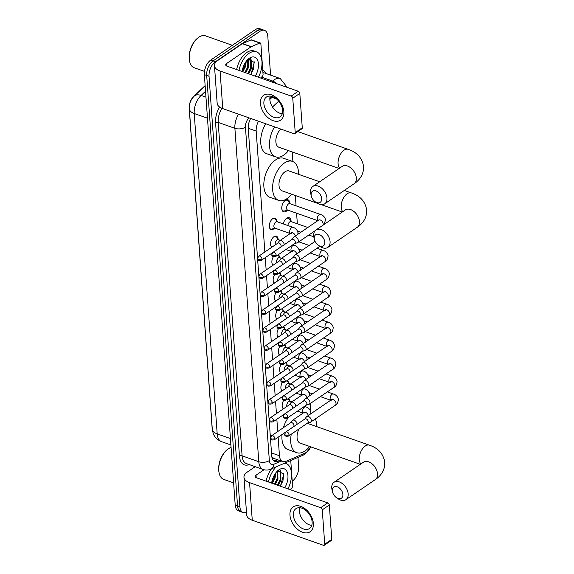 <?xml version="1.0" encoding="UTF-8"?>
<svg xmlns="http://www.w3.org/2000/svg" width="574" height="574" viewBox="0 0 574 574"><rect width="100%" height="100%" fill="white"/><g stroke="black" fill="none" stroke-linecap="round" stroke-linejoin="round"><path stroke-width="0.86" d="M274.178 228.474A6.02 3.401 -70.6 0 1 273.446 229.083A6.02 3.401 -70.6 0 1 271.072 229.571A6.02 3.401 -70.6 0 1 269.393 224.656A6.02 3.401 -70.6 0 1 272.7 218.716A6.02 3.401 -70.6 0 1 275.075 218.228A6.02 3.401 -70.6 0 1 276.804 221.026M271.825 247.243A6.02 3.401 -70.6 0 1 270.77 242.099A6.02 3.401 -70.6 0 1 273.985 236.667A6.02 3.401 -70.6 0 1 276.359 236.179A6.02 3.401 -70.6 0 1 278.089 238.985M273.109 265.195A6.02 3.401 -70.6 0 1 273.346 256.757M274.401 283.154A6.02 3.401 -70.6 0 1 274.63 274.716M275.685 301.106A6.02 3.401 -70.6 0 1 275.922 292.675M276.969 319.065A6.02 3.401 -70.6 0 1 277.206 310.627M278.261 337.017A6.02 3.401 -70.6 0 1 278.498 328.586M279.545 354.976A6.02 3.401 -70.6 0 1 279.782 346.538M280.829 372.928A6.02 3.401 -70.6 0 1 281.066 364.497M282.121 390.887A6.02 3.401 -70.6 0 1 282.358 382.449M283.405 408.839A6.02 3.401 -70.6 0 1 283.642 400.408M287.33 210.278A6.4 3.616 -70.6 0 1 286.175 211.325A6.4 3.616 -70.6 0 1 283.649 211.842A6.4 3.616 -70.6 0 1 281.863 206.611A6.4 3.616 -70.6 0 1 285.386 200.29A6.4 3.616 -70.6 0 1 287.904 199.774A6.4 3.616 -70.6 0 1 289.791 203.296M283.276 223.903A6.4 3.616 -70.6 0 1 286.67 218.249A6.4 3.616 -70.6 0 1 289.196 217.725A6.4 3.616 -70.6 0 1 291.083 221.255M278.132 437.201L279.459 455.742A11.279 6.371 109.4 0 0 282.76 461.568A11.279 6.371 109.4 0 0 285.974 461.338L305.103 453.073A11.279 6.371 109.4 0 0 306.337 452.391A11.279 6.371 109.4 0 0 310.785 446.866M205.133 85.583L193.84 96.231A10.153 5.74 109.4 0 0 189.212 108.429L212.057 427.128A10.153 5.74 109.4 0 0 212.237 428.469M271.803 456.646L273.611 458.346L282.76 461.568M258.522 121.222A11.279 6.371 109.4 0 0 256.183 131.066L264.858 252M265.26 257.64L266.142 269.952M266.544 275.599L267.427 287.911M267.836 293.551L268.718 305.863M269.12 311.51L270.002 323.822M270.411 329.462L271.294 341.774M271.696 347.421L272.578 359.733M272.98 365.373L273.863 377.685M274.272 383.332L275.154 395.644M275.556 401.283L276.438 413.596M276.84 419.242L277.723 431.555M278.699 101.139L272.492 106.986M310.964 413.696L310.233 403.558M309.673 395.744L309.458 392.767M308.389 377.785L308.173 374.808M307.097 359.833L306.889 356.849M305.813 341.874L305.598 338.897M304.529 323.923L304.313 320.938M303.237 305.964L303.029 302.986M301.953 288.005L301.737 285.027M300.668 270.053L300.453 267.075M299.377 252.094L299.162 249.116M298.093 234.142L297.877 231.164M297.346 223.795L296.593 213.205M296.062 205.844L295.323 195.504M292.891 161.567L292.202 151.938M288.715 398.277A6.02 3.401 -70.6 0 1 289.676 400.587M287.423 380.318A6.02 3.401 -70.6 0 1 288.385 382.628M286.139 362.366A6.02 3.401 -70.6 0 1 287.1 364.669M284.855 344.407A6.02 3.401 -70.6 0 1 285.816 346.718M283.563 326.455A6.02 3.401 -70.6 0 1 284.525 328.759M282.279 308.496A6.02 3.401 -70.6 0 1 283.24 310.807M280.995 290.544A6.02 3.401 -70.6 0 1 281.956 292.848M279.703 272.585A6.02 3.401 -70.6 0 1 280.664 274.896M278.419 254.634A6.02 3.401 -70.6 0 1 279.38 256.937M246.476 512.273A11.279 6.371 -70.6 0 1 243.189 512.539A11.279 6.371 -70.6 0 1 239.889 506.713L209.029 76.292A11.279 6.371 -70.6 0 1 215.386 61.755L260.044 31.269L257.704 30.444A11.279 6.371 -70.6 0 1 262.153 29.525A11.279 6.371 -70.6 0 0 257.704 30.444L213.047 60.93L257.704 30.444L255.358 29.618A11.279 6.371 -70.6 0 1 259.807 28.7L264.492 30.35A11.279 6.371 -70.6 0 1 267.793 36.176L270.584 75.129M209.029 76.292L206.69 75.467A11.279 6.371 -70.6 0 1 213.047 60.93A11.279 6.371 -70.6 0 0 206.69 75.467L237.543 505.888L206.69 75.467L204.351 74.642A11.279 6.371 -70.6 0 1 210.701 60.105L255.358 29.618M243.189 512.539L240.843 511.714A11.279 6.371 -70.6 0 1 237.543 505.888A11.279 6.371 -70.6 0 0 240.843 511.714L238.504 510.889A11.279 6.371 -70.6 0 1 235.204 505.063L204.351 74.642M248.463 62.229A15.046 8.502 -70.6 0 1 246.92 68.966A15.046 8.502 -70.6 0 0 248.463 62.229M277.967 473.851A15.046 8.502 -70.6 0 1 276.424 480.582A15.046 8.502 -70.6 0 0 277.967 473.851M297.985 457.406L298.645 466.597A11.279 6.371 -70.6 0 1 292.288 481.134L292.223 481.177M260.044 31.269A11.279 6.371 -70.6 0 1 264.492 30.35M250.695 118.459A11.279 6.371 109.4 0 0 248.248 128.497L271.703 455.699A11.279 6.371 109.4 0 0 275.003 461.525A11.279 6.371 109.4 0 0 278.218 461.295L279.911 460.563M272.765 96.683L269.837 99.438M277.565 459.738L275.872 460.47A11.279 6.371 -70.6 0 1 273.906 460.908M313.375 523.452A15.046 9.837 55.7 0 1 302.598 532.285A15.046 9.837 55.7 0 1 289.963 515.201A15.046 9.837 55.7 0 1 300.74 506.361A15.046 9.837 55.7 0 1 313.375 523.452M293.386 515.28A12.032 7.864 -124.3 0 0 299.599 526.695A12.032 7.864 -124.3 0 0 309.537 528.518A12.032 7.864 -124.3 0 0 312.12 521.881A12.032 7.864 -124.3 0 0 305.906 510.465A12.032 7.864 -124.3 0 0 295.969 508.643A12.032 7.864 -124.3 0 0 293.386 515.28M311.761 525.375A12.032 7.864 55.7 0 1 299.355 511.212A12.032 7.864 55.7 0 1 299.707 507.717M290.745 460.542L292.561 485.877A1.88 1.062 109.4 0 1 291.7 488.137L290.114 489.629M255.2 466.676L247.265 472.093A15.046 7.577 -4.1 0 0 243.964 477.295A15.046 7.577 -4.1 0 0 249.568 482.641L320.687 507.703L327.74 502.889L256.621 477.826A3.76 1.894 175.9 0 1 255.222 476.492A3.76 1.894 175.9 0 1 256.047 475.193L264.018 469.747M243.964 477.295L246.662 514.892A15.046 7.577 -4.1 0 0 252.266 520.238L323.384 545.3A1.88 1.227 -124.3 0 0 324.324 545.235A1.88 1.227 -124.3 0 0 324.733 544.195L331.779 539.381A1.88 1.227 55.7 0 1 331.377 540.421L324.324 545.235M327.74 502.889A1.88 1.227 55.7 0 1 329.318 505.027L322.265 509.841L324.733 544.195M322.265 509.841A1.88 1.227 -124.3 0 0 320.687 507.703M329.318 505.027L331.779 539.381M233.611 482.87L223.752 479.398A16.926 9.564 -70.6 0 1 219.103 472.89A16.926 9.564 -70.6 0 1 227.297 449.629A16.926 9.564 -70.6 0 1 228.33 448.846A16.926 9.564 -70.6 0 1 231.078 447.483M272.521 481.507A18.052 10.196 -70.6 0 1 272.148 482.304M284.711 463.146A18.806 10.626 -70.6 0 1 285.96 463.44A18.806 10.626 -70.6 0 1 287.94 488.861M271.624 483.114A13.166 7.433 -70.6 0 1 278.096 470.436A13.166 7.433 -70.6 0 1 278.899 469.833A13.166 7.433 -70.6 0 1 287.387 472.624A13.166 7.433 -70.6 0 1 284.797 487.756M277.393 485.145L280.177 480.022L280.083 472.093L278.95 470.967M278.125 485.403L280.908 480.28L280.815 472.345L278.06 470.687M279.323 471.067L277.292 471.161M274.472 484.119L277.256 478.989L277.249 471.204M275.197 484.377L277.988 479.247L277.694 471.032M271.646 482.956L274.329 477.955L275.061 473.902M272.277 483.344L275.061 478.214L275.757 472.919M280.421 486.214L283.829 474.045L277.644 470.917M268.488 482.009A18.806 10.626 -70.6 0 1 276.388 466.741M266.142 481.184A18.806 10.626 -70.6 0 1 271.495 468.85M219.103 472.89L218.974 472.266A16.172 9.134 -70.6 0 1 226.809 450.03L227.297 449.629M281.188 473.091L280.212 470.149M271.66 482.87L274.214 477.633L274.975 474.038M274.437 484.104L277.134 478.666L277.981 474.024M277.364 485.138L280.062 479.692L280.901 475.05M280.679 472.137L279.933 470.149M280.291 486.171L282.989 480.725L283.613 473.22M342.879 494.451A6.766 4.427 -124.3 0 0 337.189 486.759A6.766 4.427 -124.3 0 0 332.339 490.741A6.766 4.427 -124.3 0 0 332.525 491.932A6.766 4.427 -124.3 0 0 336.371 497.565A6.766 4.427 -124.3 0 0 342.879 494.451M332.525 491.932L332.059 489.966A10.533 6.881 55.7 0 1 331.765 488.101A10.533 6.881 55.7 0 1 334.018 482.296A10.533 6.881 55.7 0 1 342.714 483.889A10.533 6.881 55.7 0 1 348.153 493.877A10.533 6.881 55.7 0 1 345.892 499.689A10.533 6.881 55.7 0 1 338.036 498.727L336.371 497.565M315.399 418.869A20.686 11.688 -70.6 0 1 316.647 426.604M309.644 446.464A20.686 11.688 -70.6 0 1 304.938 451.013A20.686 11.688 -70.6 0 1 296.787 452.699A20.686 11.688 -70.6 0 1 291.291 434.188M299.054 428.886A10.533 5.948 109.4 0 0 300.159 443.121L360.336 464.33M296.787 452.699L288.005 449.607A20.686 11.688 -70.6 0 1 282.006 434.554M283.369 427.702A20.686 11.688 -70.6 0 1 288.622 417.176M324.791 242.163A6.766 4.427 -124.3 0 0 319.108 234.472A6.766 4.427 -124.3 0 0 314.258 238.454A6.766 4.427 -124.3 0 0 314.444 239.645A6.766 4.427 -124.3 0 0 318.29 245.277A6.766 4.427 -124.3 0 0 324.791 242.163M314.444 239.645L313.971 237.679A10.533 6.881 55.7 0 1 313.677 235.814A10.533 6.881 55.7 0 1 315.937 230.009A10.533 6.881 55.7 0 1 324.633 231.602A10.533 6.881 55.7 0 1 330.072 241.589A10.533 6.881 55.7 0 1 327.811 247.401A10.533 6.881 55.7 0 1 319.955 246.44L318.29 245.277M319.682 181.757L289.074 170.973A10.533 5.948 109.4 0 0 284.926 171.827A10.533 5.948 109.4 0 0 279.136 182.231A10.533 5.948 109.4 0 0 282.078 190.833L317.53 203.325M291.563 194.177A20.686 11.688 -70.6 0 1 286.849 198.726A20.686 11.688 -70.6 0 1 278.699 200.412A20.686 11.688 -70.6 0 1 272.923 183.515A20.686 11.688 -70.6 0 1 284.295 163.073A20.686 11.688 -70.6 0 1 292.453 161.394A20.686 11.688 -70.6 0 1 298.559 174.317M278.699 200.412L269.923 197.312A20.686 11.688 -70.6 0 1 264.148 180.415A20.686 11.688 -70.6 0 1 275.52 159.981A20.686 11.688 -70.6 0 1 283.671 158.302L292.453 161.394M321.67 198.604A6.766 4.427 -124.3 0 0 315.98 190.912A6.766 4.427 -124.3 0 0 311.13 194.887A6.766 4.427 -124.3 0 0 311.323 196.086A6.766 4.427 -124.3 0 0 315.169 201.718A6.766 4.427 -124.3 0 0 321.67 198.604M311.323 196.086L310.85 194.112A10.533 6.881 55.7 0 1 310.556 192.254A10.533 6.881 55.7 0 1 312.816 186.45A10.533 6.881 55.7 0 1 321.512 188.042A10.533 6.881 55.7 0 1 326.943 198.03A10.533 6.881 55.7 0 1 324.69 203.842A10.533 6.881 55.7 0 1 316.834 202.873L315.169 201.718M288.442 150.618A20.686 11.688 -70.6 0 1 283.728 155.167A20.686 11.688 -70.6 0 1 275.577 156.853A20.686 11.688 -70.6 0 1 274.544 126.861M280.794 129.071A10.533 5.948 109.4 0 0 275.915 139.446A10.533 5.948 109.4 0 0 278.95 147.274L339.126 168.476M275.577 156.853L266.795 153.753A20.686 11.688 -70.6 0 1 265.762 123.769M307.513 423.11L310.096 422.392A3.387 2.21 -124.3 0 0 310.534 422.184A3.387 2.21 -124.3 0 0 311.259 420.319A3.387 2.21 -124.3 0 0 308.417 416.473A3.387 2.21 -124.3 0 0 306.717 416.595A3.387 2.21 -124.3 0 0 306.373 416.932L304.758 419.077M289.045 434.726A2.447 1.6 -124.3 0 1 288.521 436.075L307.657 423.016A2.447 1.6 -124.3 0 0 308.181 421.668A2.447 1.6 -124.3 0 0 306.129 418.891A2.447 1.6 -124.3 0 0 304.902 418.977L285.766 432.035L284.704 434.231A2.447 1.234 175.9 0 0 285.615 435.099A2.447 1.234 -4.1 0 0 289.045 434.726A2.447 1.6 -124.3 0 0 287.789 432.409A2.447 1.6 -124.3 0 0 285.766 432.035M306.222 405.158L308.812 404.433A3.387 2.21 -124.3 0 0 309.25 404.232A3.387 2.21 -124.3 0 0 309.974 402.36A3.387 2.21 -124.3 0 0 307.133 398.514A3.387 2.21 -124.3 0 0 305.433 398.636A3.387 2.21 -124.3 0 0 305.081 398.973L303.467 401.118M287.761 416.774A2.447 1.6 -124.3 0 1 287.237 418.116L306.365 405.057A2.447 1.6 -124.3 0 0 306.889 403.709A2.447 1.6 -124.3 0 0 304.837 400.932A2.447 1.6 -124.3 0 0 303.61 401.018L284.482 414.084L283.42 416.272A2.447 1.234 175.9 0 0 284.331 417.14A2.447 1.234 -4.1 0 0 287.761 416.774A2.447 1.6 -124.3 0 0 286.498 414.45A2.447 1.6 -124.3 0 0 284.482 414.084M304.938 387.199L307.521 386.474A3.387 2.21 -124.3 0 0 307.965 386.273A3.387 2.21 -124.3 0 0 308.69 384.408A3.387 2.21 -124.3 0 0 305.842 380.562A3.387 2.21 -124.3 0 0 304.148 380.684A3.387 2.21 -124.3 0 0 303.797 381.021L302.182 383.159M286.476 398.815A2.447 1.6 -124.3 0 1 285.952 400.164L305.081 387.098A2.447 1.6 -124.3 0 0 305.605 385.757A2.447 1.6 -124.3 0 0 303.553 382.973A2.447 1.6 -124.3 0 0 302.326 383.066L283.19 396.125L282.135 398.32A2.447 1.234 175.9 0 0 283.047 399.188A2.447 1.234 -4.1 0 0 286.476 398.815A2.447 1.6 -124.3 0 0 285.213 396.498A2.447 1.6 -124.3 0 0 283.19 396.125M303.653 369.247L306.236 368.522A3.387 2.21 -124.3 0 0 306.674 368.321A3.387 2.21 -124.3 0 0 307.399 366.449A3.387 2.21 -124.3 0 0 304.557 362.603A3.387 2.21 -124.3 0 0 302.857 362.725A3.387 2.21 -124.3 0 0 302.505 363.062L300.891 365.208M285.185 380.856A2.447 1.6 -124.3 0 1 284.661 382.205L303.797 369.147A2.447 1.6 -124.3 0 0 304.32 367.798A2.447 1.6 -124.3 0 0 302.268 365.021A2.447 1.6 -124.3 0 0 301.034 365.107L281.906 378.173L280.844 380.361A2.447 1.234 175.9 0 0 281.755 381.229A2.447 1.234 -4.1 0 0 285.185 380.856A2.447 1.6 -124.3 0 0 283.922 378.539A2.447 1.6 -124.3 0 0 281.906 378.173M302.362 351.288L304.945 350.563A3.387 2.21 -124.3 0 0 305.39 350.362A3.387 2.21 -124.3 0 0 306.114 348.497A3.387 2.21 -124.3 0 0 303.273 344.651A3.387 2.21 -124.3 0 0 301.572 344.773A3.387 2.21 -124.3 0 0 301.221 345.11L299.606 347.248M283.9 362.904A2.447 1.6 -124.3 0 1 283.377 364.253L302.505 351.188A2.447 1.6 -124.3 0 0 303.029 349.839A2.447 1.6 -124.3 0 0 300.977 347.062A2.447 1.6 -124.3 0 0 299.75 347.155L280.621 360.214L279.56 362.409A2.447 1.234 175.9 0 0 280.471 363.277A2.447 1.234 -4.1 0 0 283.9 362.904A2.447 1.6 -124.3 0 0 282.638 360.587A2.447 1.6 -124.3 0 0 280.621 360.214M301.077 333.336L303.66 332.611A3.387 2.21 -124.3 0 0 304.098 332.403A3.387 2.21 -124.3 0 0 304.823 330.538A3.387 2.21 -124.3 0 0 301.981 326.692A3.387 2.21 -124.3 0 0 300.281 326.814A3.387 2.21 -124.3 0 0 299.937 327.151L298.322 329.297M282.609 344.945A2.447 1.6 -124.3 0 1 282.085 346.294L301.221 333.236A2.447 1.6 -124.3 0 0 301.745 331.887A2.447 1.6 -124.3 0 0 299.693 329.11A2.447 1.6 -124.3 0 0 298.466 329.196L279.33 342.262L278.275 344.45A2.447 1.234 175.9 0 0 279.179 345.318A2.447 1.234 -4.1 0 0 282.609 344.945A2.447 1.6 -124.3 0 0 281.353 342.628A2.447 1.6 -124.3 0 0 279.33 342.262M299.786 315.377L302.376 314.652A3.387 2.21 -124.3 0 0 302.814 314.452A3.387 2.21 -124.3 0 0 303.538 312.586A3.387 2.21 -124.3 0 0 300.697 308.74A3.387 2.21 -124.3 0 0 298.997 308.862A3.387 2.21 -124.3 0 0 298.645 309.192L297.031 311.338M281.325 326.993A2.447 1.6 -124.3 0 1 280.801 328.342L299.937 315.277A2.447 1.6 -124.3 0 0 300.46 313.928A2.447 1.6 -124.3 0 0 298.401 311.151A2.447 1.6 -124.3 0 0 297.174 311.244L278.046 324.303L276.984 326.498A2.447 1.234 175.9 0 0 277.895 327.367A2.447 1.234 -4.1 0 0 281.325 326.993A2.447 1.6 -124.3 0 0 280.062 324.676A2.447 1.6 -124.3 0 0 278.046 324.303M298.502 297.418L301.085 296.701A3.387 2.21 -124.3 0 0 301.529 296.493A3.387 2.21 -124.3 0 0 302.254 294.627A3.387 2.21 -124.3 0 0 299.406 290.781A3.387 2.21 -124.3 0 0 297.712 290.903A3.387 2.21 -124.3 0 0 297.361 291.24L295.746 293.386M280.04 309.034A2.447 1.6 -124.3 0 1 279.516 310.383L298.645 297.325A2.447 1.6 -124.3 0 0 299.169 295.976A2.447 1.6 -124.3 0 0 297.117 293.199A2.447 1.6 -124.3 0 0 295.89 293.285L276.754 306.344L275.699 308.539A2.447 1.234 175.9 0 0 276.611 309.408A2.447 1.234 -4.1 0 0 280.04 309.034A2.447 1.6 -124.3 0 0 278.777 306.717A2.447 1.6 -124.3 0 0 276.754 306.344M297.217 279.466L299.8 278.742A3.387 2.21 -124.3 0 0 300.238 278.541A3.387 2.21 -124.3 0 0 300.963 276.675A3.387 2.21 -124.3 0 0 298.121 272.829A3.387 2.21 -124.3 0 0 296.421 272.951A3.387 2.21 -124.3 0 0 296.076 273.281L294.455 275.427M278.749 291.083A2.447 1.6 -124.3 0 1 278.225 292.431L297.361 279.366A2.447 1.6 -124.3 0 0 297.884 278.017A2.447 1.6 -124.3 0 0 295.832 275.24A2.447 1.6 -124.3 0 0 294.606 275.326L275.47 288.392L274.408 290.588A2.447 1.234 175.9 0 0 275.319 291.456A2.447 1.234 -4.1 0 0 278.749 291.083A2.447 1.6 -124.3 0 0 277.486 288.765A2.447 1.6 -124.3 0 0 275.47 288.392M291.434 221.715L289.274 218.924A5.64 3.186 109.4 0 0 288.356 218.235A5.64 3.186 109.4 0 0 286.132 218.694A5.64 3.186 109.4 0 0 285.996 218.794M307.829 227.491L291.118 221.6A3.387 1.916 109.4 0 0 289.784 221.88A3.387 1.916 109.4 0 0 287.883 225.532M295.926 261.507L298.516 260.79A3.387 2.21 -124.3 0 0 298.954 260.582A3.387 2.21 -124.3 0 0 299.678 258.716A3.387 2.21 -124.3 0 0 296.837 254.87A3.387 2.21 -124.3 0 0 295.136 254.992A3.387 2.21 -124.3 0 0 294.785 255.33L293.171 257.475M277.464 273.124A2.447 1.6 -124.3 0 1 276.941 274.472L296.069 261.414A2.447 1.6 -124.3 0 0 296.593 260.065A2.447 1.6 -124.3 0 0 294.541 257.288A2.447 1.6 -124.3 0 0 293.314 257.374L274.185 270.433L273.124 272.628A2.447 1.234 175.9 0 0 274.035 273.497A2.447 1.234 -4.1 0 0 277.464 273.124A2.447 1.6 -124.3 0 0 276.202 270.806A2.447 1.6 -124.3 0 0 274.185 270.433M290.15 203.756L287.983 200.965A5.64 3.186 109.4 0 0 287.072 200.283A5.64 3.186 109.4 0 0 284.848 200.742A5.64 3.186 109.4 0 0 284.704 200.835M323.6 224.778L324.353 223.925L325.515 219.691C324.805 217.001 323.133 215.25 320.5 214.454L289.834 203.648A3.387 1.916 109.4 0 0 288.5 203.921A3.387 1.916 109.4 0 0 286.634 207.264A3.387 1.916 109.4 0 0 287.581 210.034L317.802 220.681M294.641 243.555L297.224 242.831A3.387 2.21 -124.3 0 0 297.662 242.63A3.387 2.21 -124.3 0 0 298.394 240.764A3.387 2.21 -124.3 0 0 295.545 236.918A3.387 2.21 -124.3 0 0 293.845 237.04A3.387 2.21 -124.3 0 0 293.501 237.371L291.886 239.516M276.18 255.172A2.447 1.6 -124.3 0 1 275.656 256.521L294.785 243.455A2.447 1.6 -124.3 0 0 295.309 242.106A2.447 1.6 -124.3 0 0 293.257 239.329A2.447 1.6 -124.3 0 0 292.03 239.415L272.894 252.481L271.839 254.677A2.447 1.234 175.9 0 0 272.743 255.545A2.447 1.234 -4.1 0 0 276.18 255.172A2.447 1.6 -124.3 0 0 274.917 252.854A2.447 1.6 -124.3 0 0 272.894 252.481M281.827 209.008A5.64 3.186 109.4 0 0 283.319 210.923A5.64 3.186 109.4 0 0 284.46 210.959L287.897 210.141M291.843 401.944L289.992 401.298A3.387 1.916 109.4 0 0 288.657 401.57A3.387 1.916 109.4 0 0 286.842 406.5M297.045 424.337A3.387 2.21 -124.3 0 0 297.038 424.057A3.387 2.21 -124.3 0 0 294.197 420.211A3.387 2.21 -124.3 0 0 292.496 420.333A3.387 2.21 -124.3 0 0 292.144 420.67L290.53 422.816M274.824 438.464A2.447 1.6 -124.3 0 1 274.3 439.813L293.429 426.755A2.447 1.6 -124.3 0 0 293.953 425.406A2.447 1.6 -124.3 0 0 291.901 422.629A2.447 1.6 -124.3 0 0 290.674 422.715L271.545 435.774L270.483 437.969A2.447 1.234 175.9 0 0 271.394 438.837A2.447 1.234 -4.1 0 0 274.824 438.464A2.447 1.6 -124.3 0 0 273.561 436.147A2.447 1.6 -124.3 0 0 271.545 435.774M282.774 408.121A5.64 3.186 109.4 0 0 283.484 408.573A5.64 3.186 109.4 0 0 283.707 408.638M290.552 383.992L288.708 383.339A3.387 1.916 109.4 0 0 287.373 383.619A3.387 1.916 109.4 0 0 285.558 388.541M295.761 406.385A3.387 2.21 -124.3 0 0 295.754 406.098A3.387 2.21 -124.3 0 0 292.905 402.259A3.387 2.21 -124.3 0 0 291.212 402.374A3.387 2.21 -124.3 0 0 290.86 402.711L289.246 404.857M273.54 420.512A2.447 1.6 -124.3 0 1 273.016 421.861L292.144 408.796A2.447 1.6 -124.3 0 0 292.668 407.447A2.447 1.6 -124.3 0 0 290.616 404.67A2.447 1.6 -124.3 0 0 289.389 404.756L270.254 417.822L269.199 420.017A2.447 1.234 175.9 0 0 270.11 420.886A2.447 1.234 -4.1 0 0 273.54 420.512A2.447 1.6 -124.3 0 0 272.277 418.188A2.447 1.6 -124.3 0 0 270.254 417.822M281.49 390.169A5.64 3.186 109.4 0 0 282.193 390.614A5.64 3.186 109.4 0 0 282.422 390.679M289.267 366.033L287.423 365.387A3.387 1.916 109.4 0 0 286.089 365.66A3.387 1.916 109.4 0 0 284.266 370.589M294.469 388.426A3.387 2.21 -124.3 0 0 294.462 388.146A3.387 2.21 -124.3 0 0 291.621 384.3A3.387 2.21 -124.3 0 0 289.92 384.422A3.387 2.21 -124.3 0 0 289.569 384.759L287.954 386.905M272.248 402.553A2.447 1.6 -124.3 0 1 271.724 403.902L290.86 390.844A2.447 1.6 -124.3 0 0 291.384 389.495A2.447 1.6 -124.3 0 0 289.325 386.718A2.447 1.6 -124.3 0 0 288.098 386.804L268.969 399.863L267.907 402.058A2.447 1.234 175.9 0 0 268.819 402.926A2.447 1.234 -4.1 0 0 272.248 402.553A2.447 1.6 -124.3 0 0 270.985 400.236A2.447 1.6 -124.3 0 0 268.969 399.863M280.198 372.21A5.64 3.186 109.4 0 0 280.908 372.662A5.64 3.186 109.4 0 0 281.138 372.72M287.976 348.081L286.132 347.428A3.387 1.916 109.4 0 0 284.797 347.701A3.387 1.916 109.4 0 0 282.982 352.63M293.185 370.467A3.387 2.21 -124.3 0 0 293.178 370.187A3.387 2.21 -124.3 0 0 290.336 366.341A3.387 2.21 -124.3 0 0 288.636 366.463A3.387 2.21 -124.3 0 0 288.284 366.8L286.67 368.946M270.964 384.602A2.447 1.6 -124.3 0 1 270.44 385.943L289.569 372.885A2.447 1.6 -124.3 0 0 290.092 371.536A2.447 1.6 -124.3 0 0 288.04 368.759A2.447 1.6 -124.3 0 0 286.813 368.845L267.685 381.911L266.623 384.099A2.447 1.234 175.9 0 0 267.534 384.967A2.447 1.234 -4.1 0 0 270.964 384.602A2.447 1.6 -124.3 0 0 269.701 382.277A2.447 1.6 -124.3 0 0 267.685 381.911M278.914 354.251A5.64 3.186 109.4 0 0 279.624 354.703A5.64 3.186 109.4 0 0 279.847 354.768M286.691 330.122L284.848 329.476A3.387 1.916 109.4 0 0 283.513 329.749A3.387 1.916 109.4 0 0 281.691 334.671M291.901 352.515A3.387 2.21 -124.3 0 0 291.886 352.235A3.387 2.21 -124.3 0 0 289.045 348.389A3.387 2.21 -124.3 0 0 287.344 348.511A3.387 2.21 -124.3 0 0 287 348.849L285.386 350.987M269.672 366.643A2.447 1.6 -124.3 0 1 269.149 367.991L288.284 354.926A2.447 1.6 -124.3 0 0 288.808 353.584A2.447 1.6 -124.3 0 0 286.756 350.8A2.447 1.6 -124.3 0 0 285.529 350.893L266.393 363.952L265.332 366.147A2.447 1.234 175.9 0 0 266.243 367.016A2.447 1.234 -4.1 0 0 269.672 366.643A2.447 1.6 -124.3 0 0 268.417 364.325A2.447 1.6 -124.3 0 0 266.393 363.952M277.629 336.299A5.64 3.186 109.4 0 0 278.333 336.751A5.64 3.186 109.4 0 0 278.562 336.809M285.407 312.17L283.563 311.517A3.387 1.916 109.4 0 0 282.229 311.79A3.387 1.916 109.4 0 0 280.406 316.719M290.609 334.556A3.387 2.21 -124.3 0 0 290.602 334.276A3.387 2.21 -124.3 0 0 287.761 330.43A3.387 2.21 -124.3 0 0 286.06 330.552A3.387 2.21 -124.3 0 0 285.709 330.889L284.094 333.035M268.388 348.683A2.447 1.6 -124.3 0 1 267.864 350.032L286.993 336.974A2.447 1.6 -124.3 0 0 287.524 335.625A2.447 1.6 -124.3 0 0 285.465 332.848A2.447 1.6 -124.3 0 0 284.238 332.934L265.109 346L264.047 348.188A2.447 1.234 175.9 0 0 264.958 349.057A2.447 1.234 -4.1 0 0 268.388 348.683A2.447 1.6 -124.3 0 0 267.125 346.366A2.447 1.6 -124.3 0 0 265.109 346M276.338 318.34A5.64 3.186 109.4 0 0 277.048 318.792A5.64 3.186 109.4 0 0 277.278 318.857M284.116 294.211L282.272 293.558A3.387 1.916 109.4 0 0 280.937 293.838A3.387 1.916 109.4 0 0 279.122 298.76M289.325 316.604A3.387 2.21 -124.3 0 0 289.318 316.324A3.387 2.21 -124.3 0 0 286.469 312.478A3.387 2.21 -124.3 0 0 284.776 312.6A3.387 2.21 -124.3 0 0 284.424 312.93L282.81 315.076M267.104 330.732A2.447 1.6 -124.3 0 1 266.58 332.081L285.709 319.015A2.447 1.6 -124.3 0 0 286.232 317.666A2.447 1.6 -124.3 0 0 284.18 314.889A2.447 1.6 -124.3 0 0 282.953 314.983L263.818 328.041L262.763 330.237A2.447 1.234 175.9 0 0 263.674 331.105A2.447 1.234 -4.1 0 0 267.104 330.732A2.447 1.6 -124.3 0 0 265.841 328.414A2.447 1.6 -124.3 0 0 263.818 328.041M275.054 300.389A5.64 3.186 109.4 0 0 275.764 300.833A5.64 3.186 109.4 0 0 275.986 300.898M282.831 276.259L280.987 275.606A3.387 1.916 109.4 0 0 279.653 275.879A3.387 1.916 109.4 0 0 277.83 280.808M288.033 298.645A3.387 2.21 -124.3 0 0 288.026 298.365A3.387 2.21 -124.3 0 0 285.185 294.519A3.387 2.21 -124.3 0 0 283.484 294.641A3.387 2.21 -124.3 0 0 283.133 294.979L281.518 297.124M265.812 312.773A2.447 1.6 -124.3 0 1 265.288 314.122L284.424 301.063A2.447 1.6 -124.3 0 0 284.948 299.714A2.447 1.6 -124.3 0 0 282.896 296.937A2.447 1.6 -124.3 0 0 281.669 297.023L262.533 310.089L261.471 312.278A2.447 1.234 175.9 0 0 262.383 313.146A2.447 1.234 -4.1 0 0 265.812 312.773A2.447 1.6 -124.3 0 0 264.549 310.455A2.447 1.6 -124.3 0 0 262.533 310.089M273.762 282.43A5.64 3.186 109.4 0 0 274.472 282.882A5.64 3.186 109.4 0 0 274.702 282.946M281.54 258.3L279.696 257.647A3.387 1.916 109.4 0 0 278.361 257.927A3.387 1.916 109.4 0 0 276.546 262.849M286.749 280.693A3.387 2.21 -124.3 0 0 286.742 280.413A3.387 2.21 -124.3 0 0 283.9 276.568A3.387 2.21 -124.3 0 0 282.2 276.69A3.387 2.21 -124.3 0 0 281.848 277.02L280.234 279.165M264.528 294.821A2.447 1.6 -124.3 0 1 264.004 296.17L283.133 283.104A2.447 1.6 -124.3 0 0 283.656 281.755A2.447 1.6 -124.3 0 0 281.604 278.978A2.447 1.6 -124.3 0 0 280.377 279.072L261.249 292.13L260.187 294.326A2.447 1.234 175.9 0 0 261.098 295.194A2.447 1.234 -4.1 0 0 264.528 294.821A2.447 1.6 -124.3 0 0 263.265 292.503A2.447 1.6 -124.3 0 0 261.249 292.13M272.478 264.478A5.64 3.186 109.4 0 0 273.188 264.923A5.64 3.186 109.4 0 0 273.411 264.987M278.727 239.81L276.568 237.012A5.64 3.186 109.4 0 0 275.649 236.33A5.64 3.186 109.4 0 0 274.817 236.237M280.256 240.341L278.412 239.695A3.387 1.916 109.4 0 0 277.077 239.968A3.387 1.916 109.4 0 0 275.255 244.897M285.465 262.734A3.387 2.21 -124.3 0 0 285.457 262.454A3.387 2.21 -124.3 0 0 282.609 258.609A3.387 2.21 -124.3 0 0 280.908 258.731A3.387 2.21 -124.3 0 0 280.564 259.068L278.95 261.213M263.244 276.862A2.447 1.6 -124.3 0 1 262.713 278.211L281.848 265.152A2.447 1.6 -124.3 0 0 282.372 263.803A2.447 1.6 -124.3 0 0 280.32 261.026A2.447 1.6 -124.3 0 0 279.093 261.113L259.957 274.171L258.903 276.367A2.447 1.234 175.9 0 0 259.807 277.235A2.447 1.234 -4.1 0 0 263.244 276.862A2.447 1.6 -124.3 0 0 261.981 274.544A2.447 1.6 -124.3 0 0 259.957 274.171M271.193 246.519A5.64 3.186 109.4 0 0 271.897 246.971A5.64 3.186 109.4 0 0 272.126 247.035M277.443 221.851L275.276 219.06A5.64 3.186 109.4 0 0 274.365 218.371A5.64 3.186 109.4 0 0 273.525 218.278M290.315 233.482A3.387 1.916 109.4 0 1 289.705 232.126A3.387 1.916 109.4 0 1 291.592 227.584A3.387 1.916 109.4 0 1 292.927 227.311L277.127 221.736A3.387 1.916 109.4 0 0 275.793 222.016A3.387 1.916 109.4 0 0 273.927 225.36A3.387 1.916 109.4 0 0 274.874 228.122L290.229 233.532M284.173 244.782A3.387 2.21 -124.3 0 0 284.166 244.502A3.387 2.21 -124.3 0 0 281.325 240.657A3.387 2.21 -124.3 0 0 279.624 240.779A3.387 2.21 -124.3 0 0 279.273 241.109L277.658 243.254M261.952 258.91A2.447 1.6 -124.3 0 1 261.428 260.259L280.564 247.193A2.447 1.6 -124.3 0 0 281.088 245.844A2.447 1.6 -124.3 0 0 279.029 243.067A2.447 1.6 -124.3 0 0 277.802 243.154L258.673 256.219L257.611 258.415A2.447 1.234 175.9 0 0 258.522 259.283A2.447 1.234 -4.1 0 0 261.952 258.91A2.447 1.6 -124.3 0 0 260.689 256.592A2.447 1.6 -124.3 0 0 258.673 256.219M269.902 228.567A5.64 3.186 109.4 0 0 270.612 229.012A5.64 3.186 109.4 0 0 271.753 229.055L275.19 228.237M283.865 111.83A15.046 9.837 55.7 0 1 273.088 120.669A15.046 9.837 55.7 0 1 260.452 103.578A15.046 9.837 55.7 0 1 271.229 94.739A15.046 9.837 55.7 0 1 283.865 111.83M263.882 103.657A12.032 7.864 -124.3 0 0 270.096 115.073A12.032 7.864 -124.3 0 0 280.033 116.902A12.032 7.864 -124.3 0 0 282.609 110.258A12.032 7.864 -124.3 0 0 276.403 98.85A12.032 7.864 -124.3 0 0 266.458 97.02A12.032 7.864 -124.3 0 0 263.882 103.657M282.257 113.752A12.032 7.864 55.7 0 1 269.845 99.589A12.032 7.864 55.7 0 1 270.203 96.095M251.319 46.673A1.88 1.062 109.4 0 0 251.118 46.788L242.336 43.696A1.88 1.062 -70.6 0 1 242.544 43.581L251.319 46.673L259.8 43.014A1.88 1.062 109.4 0 1 260.331 42.978A1.88 1.062 109.4 0 1 260.883 43.947L263.057 74.254A1.88 1.062 109.4 0 1 262.196 76.514L260.61 78.007M242.336 43.696L217.761 60.478A15.046 7.577 -4.1 0 0 214.461 65.68A15.046 7.577 -4.1 0 0 220.064 71.018L291.183 96.08L298.236 91.266L227.117 66.204A3.76 1.894 175.9 0 1 225.718 64.869A3.76 1.894 175.9 0 1 226.543 63.57L251.118 46.788M242.544 43.581L251.017 39.922A1.88 1.062 -70.6 0 1 251.548 39.886L260.331 42.978M214.461 65.68L217.159 103.277A15.046 7.577 -4.1 0 0 222.762 108.615L293.881 133.677A1.88 1.227 -124.3 0 0 294.821 133.613A1.88 1.227 -124.3 0 0 295.223 132.572L302.276 127.758A1.88 1.227 55.7 0 1 301.874 128.798L294.821 133.613M298.236 91.266A1.88 1.227 55.7 0 1 299.815 93.404L292.762 98.219L295.223 132.572M292.762 98.219A1.88 1.227 -124.3 0 0 291.183 96.08M299.815 93.404L302.276 127.758M204.48 71.384L194.242 67.775A16.926 9.564 -70.6 0 1 189.592 61.267A16.926 9.564 -70.6 0 1 197.793 38.006A16.926 9.564 -70.6 0 1 198.826 37.231A16.926 9.564 -70.6 0 1 205.492 35.853L232.362 45.317M243.017 69.885A18.052 10.196 -70.6 0 1 242.644 70.681M238.978 70.387A18.806 10.626 -70.6 0 1 249.044 53.346A18.806 10.626 -70.6 0 1 256.456 51.818A18.806 10.626 -70.6 0 1 258.429 77.239M236.639 69.562A18.806 10.626 -70.6 0 1 246.705 52.521A18.806 10.626 -70.6 0 1 254.117 50.993L256.456 51.818M242.12 71.492A13.166 7.433 -70.6 0 1 248.592 58.813A13.166 7.433 -70.6 0 1 249.396 58.211A13.166 7.433 -70.6 0 1 257.884 61.002A13.166 7.433 -70.6 0 1 255.294 76.134M247.889 73.529L250.673 68.399L250.58 60.471L249.446 59.352M248.621 73.788L251.405 68.658L251.312 60.729L248.549 59.065M249.819 59.445L247.789 59.538M244.962 72.496L247.746 67.366L247.746 59.588M245.694 72.755L248.477 67.624L248.19 59.409M242.142 71.341L244.818 66.34L245.557 62.279M242.766 71.721L245.55 66.598L246.253 61.296M250.91 74.591L254.318 62.422L248.14 59.294M189.592 61.267L189.463 60.643A16.172 9.134 -70.6 0 1 197.298 38.415L197.793 38.006M251.677 61.468L250.709 58.526M242.156 71.248L244.703 66.01L245.471 62.415M244.933 72.482L247.631 67.043L248.47 62.401M247.86 73.515L250.558 68.076L251.398 63.434M251.175 60.514L250.422 58.526M250.788 74.548L253.486 69.102L254.11 61.597M273.088 458.081A11.279 8.251 66.6 0 1 272.65 459.344M271.502 452.936L279.459 455.742M248.233 128.26L256.183 131.066M272.04 97.365L276.517 98.943M189.327 108.838A13.166 6.63 -4.1 0 0 194.227 113.516L217.194 433.894A13.166 6.63 175.9 0 1 212.294 429.223L189.327 108.838C189.068 103.872 190.719 99.611 194.285 96.059A13.166 7.326 46.7 0 1 201.079 95.442A15.046 8.502 109.4 0 0 194.227 113.516L207.472 118.179M230.439 438.565L217.194 433.894A15.046 8.502 109.4 0 0 221.593 441.664L230.892 444.943M205.542 91.244L201.079 95.442L205.966 97.164M235.204 505.063L239.889 506.713M210.701 60.105L215.386 61.755M271.76 81.939L272.686 81.063A15.046 8.502 -70.6 0 1 274.3 79.75A15.046 8.502 -70.6 0 1 280.234 78.53L263.552 72.647A15.046 8.502 109.4 0 0 262.928 72.475M261.536 77.138L272.686 81.063A7.519 4.183 46.7 0 1 276.654 83.66M249.173 464.553A16.926 9.564 -70.6 0 1 239.466 456.129L215.566 122.707A16.926 9.564 -70.6 0 1 219.598 107.022M262.777 70.387A16.926 9.564 -70.6 0 1 266.221 73.587M263.186 469.489A15.046 8.502 -70.6 0 1 258.788 461.726L242.106 455.842A15.046 8.502 109.4 0 0 246.504 463.613L263.186 469.489C265.748 470.343 268.288 470.228 270.813 469.152L302.857 455.304A7.519 5.503 66.6 0 0 305.088 453.087M249.094 117.9L248.865 118.115A7.519 4.248 109.4 0 0 245.442 127.148L269.342 460.578A7.519 3.788 175.9 0 1 258.788 461.726L234.888 128.296L218.206 122.42L242.106 455.842A1.88 0.947 -4.1 0 0 239.466 456.129M245.442 127.148A7.519 3.788 175.9 0 1 234.888 128.296A15.046 8.502 -70.6 0 1 238.576 114.19M221.908 108.285A15.046 8.502 109.4 0 0 218.206 122.42A1.88 0.947 -4.1 0 0 215.566 122.707M269.342 460.578A7.519 4.248 109.4 0 0 273.683 464.309L281.253 461.037M271.911 96.403L269.823 98.362M273.683 464.309A7.519 5.503 66.6 0 1 270.813 469.152M275.872 460.47L278.218 461.295M249.568 482.641L252.266 520.238M256.047 475.193L256.226 477.661M307.248 423.289L369.376 445.187C378.259 448.115 383.396 453.84 384.788 462.379C385.111 471.096 379.672 476.786 375.274 479.627A10.533 6.881 -124.3 0 0 377.534 473.823A10.533 6.881 -124.3 0 0 372.096 463.835A10.533 6.881 -124.3 0 0 363.399 462.235L334.018 482.296M369.376 445.187A10.533 5.948 109.4 0 0 365.229 446.041A10.533 5.948 109.4 0 0 359.295 459.609A10.533 5.948 109.4 0 0 360.845 463.979M344.314 190.439L351.295 192.9C360.171 195.82 365.308 201.553 366.7 210.091C367.03 218.809 361.584 224.499 357.193 227.34A10.533 6.881 -124.3 0 0 359.446 221.535A10.533 6.881 -124.3 0 0 354.014 211.548A10.533 6.881 -124.3 0 0 345.318 209.948L315.937 230.009M351.295 192.9A10.533 5.948 109.4 0 0 347.148 193.754A10.533 5.948 109.4 0 0 341.214 207.322A10.533 5.948 109.4 0 0 342.757 211.691M297.791 131.582L348.174 149.34C357.05 152.261 362.187 157.994 363.579 166.532C363.902 175.242 358.463 180.939 354.065 183.78A10.533 6.881 -124.3 0 0 356.325 177.976A10.533 6.881 -124.3 0 0 350.886 167.988A10.533 6.881 -124.3 0 0 342.19 166.388L312.816 186.45M348.174 149.34A10.533 5.948 109.4 0 0 344.02 150.194A10.533 5.948 109.4 0 0 338.093 163.762A10.533 5.948 109.4 0 0 339.636 168.132M327.331 391.884L333.372 394.015A3.387 1.916 109.4 0 0 332.037 394.288A3.387 1.916 109.4 0 0 330.15 398.83A3.387 1.916 109.4 0 0 330.76 400.186M333.372 394.015C336.005 394.812 337.677 396.555 338.387 399.253C338.05 402.632 337.024 404.641 335.309 405.273A3.387 2.21 -124.3 0 0 336.034 403.407A3.387 2.21 -124.3 0 0 336.02 403.221A3.387 2.21 -124.3 0 0 334.212 400.135A3.387 2.21 -124.3 0 0 331.492 399.683L331.822 399.404L331.686 400.221M326.046 373.925L332.088 376.056A3.387 1.916 109.4 0 0 330.753 376.329A3.387 1.916 109.4 0 0 328.866 380.871A3.387 1.916 109.4 0 0 329.469 382.227M332.088 376.056C334.721 376.853 336.393 378.603 337.096 381.294C336.759 384.68 335.733 386.682 334.025 387.314A3.387 2.21 -124.3 0 0 334.75 385.448A3.387 2.21 -124.3 0 0 334.728 385.262A3.387 2.21 -124.3 0 0 332.92 382.176A3.387 2.21 -124.3 0 0 330.208 381.724L330.538 381.445L330.394 382.27M324.755 355.973L330.796 358.104A3.387 1.916 109.4 0 0 329.462 358.377A3.387 1.916 109.4 0 0 327.575 362.919A3.387 1.916 109.4 0 0 328.185 364.275M330.796 358.104C333.437 358.901 335.101 360.644 335.812 363.342C335.474 366.721 334.448 368.73 332.733 369.362A3.387 2.21 -124.3 0 0 333.458 367.496A3.387 2.21 -124.3 0 0 333.444 367.31A3.387 2.21 -124.3 0 0 331.636 364.217A3.387 2.21 -124.3 0 0 328.916 363.773L329.246 363.493L329.11 364.311M323.471 338.014L329.512 340.145A3.387 1.916 109.4 0 0 328.177 340.418A3.387 1.916 109.4 0 0 326.29 344.96A3.387 1.916 109.4 0 0 326.893 346.316M329.512 340.145C332.145 340.942 333.817 342.692 334.52 345.383C334.183 348.77 333.164 350.771 331.449 351.403A3.387 2.21 -124.3 0 0 332.174 349.537A3.387 2.21 -124.3 0 0 332.152 349.351A3.387 2.21 -124.3 0 0 330.344 346.266A3.387 2.21 -124.3 0 0 327.632 345.813L327.962 345.534L327.826 346.359M322.186 320.062L328.228 322.186A3.387 1.916 109.4 0 0 326.893 322.466A3.387 1.916 109.4 0 0 324.999 327.008A3.387 1.916 109.4 0 0 325.609 328.357M328.228 322.186C330.861 322.99 332.533 324.733 333.236 327.431C332.898 330.811 331.872 332.82 330.158 333.451A3.387 2.21 -124.3 0 0 330.889 331.585A3.387 2.21 -124.3 0 0 330.868 331.399A3.387 2.21 -124.3 0 0 329.06 328.306A3.387 2.21 -124.3 0 0 326.341 327.862L326.671 327.582L326.534 328.4M320.895 302.103L326.936 304.234A3.387 1.916 109.4 0 0 325.602 304.507A3.387 1.916 109.4 0 0 323.714 309.049A3.387 1.916 109.4 0 0 324.324 310.405M326.936 304.234C329.569 305.031 331.241 306.774 331.951 309.472C331.614 312.859 330.588 314.861 328.873 315.492A3.387 2.21 -124.3 0 0 329.598 313.626A3.387 2.21 -124.3 0 0 329.584 313.44A3.387 2.21 -124.3 0 0 327.776 310.355A3.387 2.21 -124.3 0 0 325.056 309.903L325.386 309.623L325.25 310.448M319.61 284.152L325.652 286.275A3.387 1.916 109.4 0 0 324.317 286.555A3.387 1.916 109.4 0 0 322.43 291.097A3.387 1.916 109.4 0 0 323.033 292.446M325.652 286.275C328.285 287.079 329.957 288.822 330.66 291.52C330.323 294.9 329.297 296.909 327.589 297.54A3.387 2.21 -124.3 0 0 328.314 295.667A3.387 2.21 -124.3 0 0 328.292 295.488A3.387 2.21 -124.3 0 0 326.484 292.396A3.387 2.21 -124.3 0 0 323.772 291.944L324.102 291.671L323.966 292.489M318.319 266.192L324.36 268.323A3.387 1.916 109.4 0 0 323.026 268.596A3.387 1.916 109.4 0 0 321.139 273.138A3.387 1.916 109.4 0 0 321.749 274.494M324.36 268.323C327.001 269.12 328.665 270.863 329.376 273.561C329.038 276.941 328.012 278.95 326.297 279.581A3.387 2.21 -124.3 0 0 327.022 277.716A3.387 2.21 -124.3 0 0 327.008 277.529A3.387 2.21 -124.3 0 0 325.2 274.444A3.387 2.21 -124.3 0 0 322.48 273.992L322.81 273.712L322.674 274.537M317.035 248.241L323.076 250.364A3.387 1.916 109.4 0 0 321.741 250.644A3.387 1.916 109.4 0 0 319.854 255.186A3.387 1.916 109.4 0 0 320.464 256.535M323.076 250.364C325.709 251.161 327.381 252.912 328.084 255.602C327.754 258.989 326.728 260.998 325.013 261.629A3.387 2.21 -124.3 0 0 325.738 259.757A3.387 2.21 -124.3 0 0 325.716 259.577A3.387 2.21 -124.3 0 0 323.915 256.485A3.387 2.21 -124.3 0 0 321.196 256.033L321.526 255.76L321.39 256.578M320.5 214.454A3.387 1.916 109.4 0 0 319.166 214.733A3.387 1.916 109.4 0 0 317.279 219.275A3.387 1.916 109.4 0 0 317.888 220.624M322.853 225.281A3.387 2.21 -124.3 0 0 323.162 223.846A3.387 2.21 -124.3 0 0 323.148 223.666A3.387 2.21 -124.3 0 0 321.34 220.574A3.387 2.21 -124.3 0 0 318.62 220.122L318.95 219.849L318.814 220.667M304.428 406.385L305.798 406.866A3.387 1.916 109.4 0 0 304.464 407.138A3.387 1.916 109.4 0 0 302.577 411.68A3.387 1.916 109.4 0 0 303.187 413.036M308.324 415.497A3.387 2.21 -124.3 0 0 303.919 412.534L292.496 420.333M303.144 388.426L304.514 388.907A3.387 1.916 109.4 0 0 303.18 389.186A3.387 1.916 109.4 0 0 301.285 393.728A3.387 1.916 109.4 0 0 301.895 395.077M307.04 397.545A3.387 2.21 -124.3 0 0 302.634 394.582L291.212 402.374M301.852 370.474L303.223 370.955A3.387 1.916 109.4 0 0 301.888 371.227A3.387 1.916 109.4 0 0 300.001 375.769A3.387 1.916 109.4 0 0 300.611 377.125M305.748 379.586A3.387 2.21 -124.3 0 0 301.343 376.623L289.92 384.422M300.568 352.515L301.938 352.996A3.387 1.916 109.4 0 0 300.604 353.275A3.387 1.916 109.4 0 0 298.717 357.817A3.387 1.916 109.4 0 0 299.319 359.166M304.464 361.634A3.387 2.21 -124.3 0 0 300.058 358.664L288.636 366.463M299.276 334.556L300.654 335.044A3.387 1.916 109.4 0 0 299.319 335.316A3.387 1.916 109.4 0 0 297.425 339.858A3.387 1.916 109.4 0 0 298.035 341.214M303.18 343.675A3.387 2.21 -124.3 0 0 298.767 340.712L287.344 348.511M297.992 316.604L299.363 317.085A3.387 1.916 109.4 0 0 298.028 317.365A3.387 1.916 109.4 0 0 296.141 321.906A3.387 1.916 109.4 0 0 296.751 323.255M301.888 325.723A3.387 2.21 -124.3 0 0 297.483 322.753L286.06 330.552M296.708 298.645L298.078 299.133A3.387 1.916 109.4 0 0 296.744 299.406A3.387 1.916 109.4 0 0 294.857 303.947A3.387 1.916 109.4 0 0 295.459 305.303M300.604 307.764A3.387 2.21 -124.3 0 0 296.198 304.801L284.776 312.6M295.416 280.693L296.787 281.174A3.387 1.916 109.4 0 0 295.452 281.454A3.387 1.916 109.4 0 0 293.565 285.996A3.387 1.916 109.4 0 0 294.175 287.344M299.312 289.805A3.387 2.21 -124.3 0 0 294.907 286.842L283.484 294.641M294.132 262.734L295.502 263.222A3.387 1.916 109.4 0 0 294.168 263.495A3.387 1.916 109.4 0 0 292.281 268.036A3.387 1.916 109.4 0 0 292.891 269.393M298.028 271.854A3.387 2.21 -124.3 0 0 293.623 268.89L282.2 276.69M292.848 244.782L294.218 245.263A3.387 1.916 109.4 0 0 292.884 245.536A3.387 1.916 109.4 0 0 290.989 250.077A3.387 1.916 109.4 0 0 291.599 251.434M296.744 253.895A3.387 2.21 -124.3 0 0 292.331 250.931L280.908 258.731M295.452 235.943A3.387 2.21 -124.3 0 0 291.047 232.979L279.624 240.779M220.064 71.018L222.762 108.615M226.543 63.57L226.716 66.039M259.8 43.014L251.017 39.922M274.121 460.908L277.156 459.595M212.294 429.223L213.119 433.162C213.521 434.726 215.724 439.354 221.593 441.664M194.285 96.059L205.155 85.82M302.857 455.304L304.938 454.156L310.333 447.734M287.244 87.392L280.234 78.53M285.96 463.44L284.898 463.067M375.274 479.627L345.892 499.689M364.103 461.84L363.399 462.235M357.193 227.34L327.811 247.401M346.022 209.553L345.318 209.948M321.239 204.638L342.255 212.043M354.065 183.78L324.69 203.842M342.9 165.994L342.19 166.388M288.521 436.075C285.816 436.606 284.546 435.989 284.704 434.231M309.135 385.47L319.417 389.093M331.492 399.683L306.717 416.595M309.063 392.623L312.478 393.829M320.4 396.62L330.674 400.236M335.309 405.273L310.534 422.184M287.237 418.116C284.532 418.647 283.262 418.037 283.42 416.272M307.851 367.518L318.125 371.134M330.208 381.724L305.433 398.636M307.772 374.664L311.194 375.87M319.108 378.661L329.39 382.284M334.025 387.314L309.25 404.232M285.952 400.164C283.247 400.695 281.97 400.078 282.135 398.32M306.566 349.559L316.841 353.182M328.916 363.773L304.148 380.684M306.487 356.712L309.903 357.918M317.824 360.709L328.098 364.325M332.733 369.362L307.965 386.273M284.661 382.205C281.956 382.736 280.686 382.126 280.844 380.361M305.275 331.607L315.549 335.223M327.632 345.813L302.857 362.725M305.203 338.753L308.618 339.959M316.539 342.75L326.814 346.373M331.449 351.403L306.674 368.321M283.377 364.253C280.672 364.784 279.394 364.167 279.56 362.409M303.99 313.648L314.265 317.271M326.341 327.862L301.572 344.773M303.911 320.801L307.334 322.007M315.248 324.798L325.53 328.414M330.158 333.451L305.39 350.362M282.085 346.294C279.38 346.825 278.11 346.208 278.275 344.45M302.699 295.696L312.981 299.312M325.056 309.903L300.281 326.814M302.627 302.842L306.042 304.048M313.964 306.839L324.238 310.462M328.873 315.492L304.098 332.403M280.801 328.342C278.096 328.873 276.826 328.256 276.984 326.498M301.415 277.737L311.689 281.36M323.772 291.944L298.997 308.862M301.343 284.891L304.758 286.096M312.672 288.88L322.954 292.503M327.589 297.54L302.814 314.452M279.516 310.383C276.812 310.914 275.534 310.297 275.699 308.539M300.13 259.778L310.405 263.401M322.48 273.992L297.712 290.903M300.051 266.932L303.474 268.137M311.388 270.928L321.662 274.551M326.297 279.581L301.529 296.493M278.225 292.431C275.52 292.955 274.25 292.345 274.408 290.588M298.839 241.826L309.121 245.45M321.196 256.033L296.421 272.951M298.767 248.98L302.182 250.178M310.103 252.969L320.378 256.592M325.013 261.629L300.238 278.541M276.941 274.472C274.236 275.003 272.966 274.386 273.124 272.628M288.356 218.235L287.33 217.876M315.061 241.389L295.136 254.992M297.476 231.021L300.898 232.226M308.812 235.017L313.791 236.768M319.811 246.339L298.954 260.582M275.656 256.521C272.944 257.044 271.674 256.435 271.839 254.677M287.072 200.283L286.039 199.917M318.62 220.122L293.845 237.04M283.319 210.923L282.293 210.558M315.14 230.698L297.662 242.63M274.3 439.813C271.595 440.344 270.325 439.727 270.483 437.969M290.315 401.405L288.17 398.643M310.778 413.825L310.807 412.103C310.089 409.398 308.425 407.648 305.798 406.866M283.484 408.573L282.953 408.387M297.497 411.113L303.101 413.093M303.919 412.534L304.249 412.254L304.112 413.079M273.016 421.861C270.311 422.385 269.034 421.775 269.199 420.017M289.023 383.454L286.885 380.691M309.494 395.866L309.522 394.151C308.805 391.439 307.133 389.696 304.514 388.907M282.193 390.614L281.669 390.428M296.206 393.161L301.816 395.134M302.634 394.582L302.964 394.302L302.821 395.12M271.724 403.902C269.019 404.433 267.749 403.816 267.907 402.058M287.739 365.495L285.601 362.732M308.202 377.914L308.238 376.192C307.521 373.487 305.849 371.737 303.223 370.955M280.908 372.662L280.377 372.476M294.921 375.202L300.525 377.183M301.343 376.623L301.673 376.343L301.537 377.168M270.44 385.943C267.735 386.474 266.458 385.864 266.623 384.099M286.455 347.543L284.309 344.78M306.918 359.955L306.947 358.241C306.229 355.528 304.557 353.785 301.938 352.996M279.624 354.703L279.093 354.517M293.63 357.25L299.241 359.224M300.058 358.664L300.389 358.391L300.252 359.209M269.149 367.991C266.444 368.522 265.174 367.905 265.332 366.147M285.163 329.584L283.025 326.821M305.633 342.004L305.662 340.282C304.945 337.577 303.273 335.826 300.654 335.044M278.333 336.751L277.802 336.558M292.345 339.291L297.956 341.272M298.767 340.712L299.097 340.432L298.961 341.257M267.864 350.032C265.159 350.563 263.889 349.946 264.047 348.188M283.879 311.632L281.741 308.869M304.342 324.045L304.378 322.323C303.653 319.618 301.989 317.874 299.363 317.085M277.048 318.792L276.517 318.606M291.061 321.34L296.665 323.313M297.483 322.753L297.813 322.48L297.676 323.298M266.58 332.081C263.875 332.611 262.598 331.994 262.763 330.237M282.587 293.673L280.449 290.91M303.058 306.086L303.086 304.371C302.369 301.666 300.697 299.915 298.078 299.133M275.764 300.833L275.233 300.647M289.77 303.381L295.38 305.361M296.198 304.801L296.528 304.521L296.392 305.346M265.288 314.122C262.583 314.652 261.313 314.035 261.471 312.278M281.303 275.721L279.165 272.959M301.766 288.134L301.802 286.412C301.085 283.707 299.413 281.963 296.787 281.174M274.472 282.882L273.942 282.695M288.485 285.429L294.089 287.402M294.907 286.842L295.237 286.57L295.101 287.387M264.004 296.17C261.299 296.701 260.029 296.084 260.187 294.326M280.019 257.762L277.873 254.999M300.482 270.175L300.511 268.46C299.793 265.755 298.128 264.004 295.502 263.222M273.188 264.923L272.657 264.736M287.201 267.47L292.805 269.443M293.623 268.89L293.953 268.61L293.816 269.428M262.713 278.211C260.008 278.742 258.738 278.125 258.903 276.367M275.649 236.33L275.118 236.144M299.197 252.223L299.226 250.501C298.509 247.796 296.837 246.052 294.218 245.263M271.897 246.971L271.366 246.784M285.909 249.518L291.52 251.491M292.331 250.931L292.661 250.651L292.525 251.477M261.428 260.259C258.723 260.783 257.453 260.173 257.611 258.415M274.365 218.371L273.834 218.185M297.906 234.264L297.942 232.549C297.224 229.837 295.553 228.093 292.927 227.311M270.612 229.012L270.081 228.825M291.047 232.979L291.377 232.7L291.24 233.518"/></g></svg>
